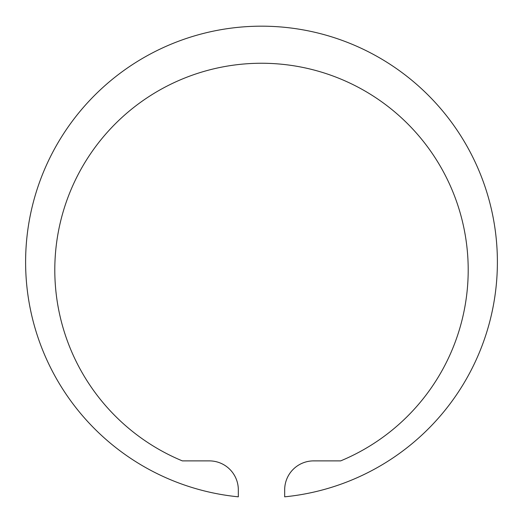 <?xml version="1.0" encoding="UTF-8"?>
<svg xmlns="http://www.w3.org/2000/svg" width="523" height="523" viewBox="0 0 523 523"><rect width="100%" height="100%" fill="white"/><g stroke="black" fill="none" stroke-linecap="round" stroke-linejoin="round"><path stroke-width="0.78" d="M238.325 496.824A235.893 235.893 0 0 1 25.895 250.471A235.893 235.893 0 0 1 261.5 26.176A235.893 235.893 0 0 1 497.105 250.471A235.893 235.893 0 0 1 284.675 496.824L284.675 489.855A28.968 28.968 0 0 1 313.637 460.887L340.656 460.887A206.696 206.696 0 0 0 261.5 63.25A206.696 206.696 0 0 0 182.344 460.887L209.363 460.887A28.968 28.968 0 0 1 238.325 489.855L238.325 496.824"/></g></svg>
